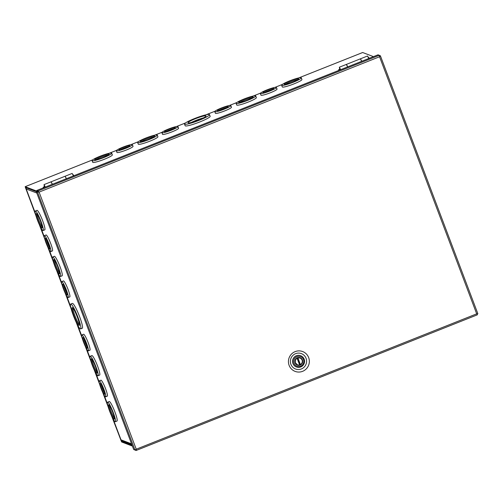 <?xml version="1.0" encoding="UTF-8"?>
<svg xmlns="http://www.w3.org/2000/svg" width="503" height="503" viewBox="0 0 503 503"><rect width="100%" height="100%" fill="white"/><g stroke="black" fill="none" stroke-linecap="round" stroke-linejoin="round"><path stroke-width="0.75" d="M302.611 371.327A10.613 10.437 -69.1 0 1 289.118 365.354A10.613 10.437 -69.1 0 1 295.167 351.616A10.613 10.437 -69.1 0 1 308.66 357.583A10.613 10.437 -69.1 0 1 302.611 371.327M295.594 353.672A8.23 8.092 110.9 0 0 290.904 364.329A8.23 8.092 110.9 0 0 301.366 368.957A8.23 8.092 110.9 0 0 306.057 358.299A8.23 8.092 110.9 0 0 295.594 353.672M379.375 55.399L380.394 55.795L379.551 56.751L39.096 192.108L136.244 449.204L476.693 313.847L477.473 313.979L476.693 313.853L379.545 56.757L379.664 55.915L379.545 56.757L379.268 55.292L378.017 54.814L36.75 190.486L38.002 190.964L39.089 192.108L37.505 192.096L134.961 450.003L136.244 449.198L136.093 450.493L134.791 449.94M136.112 450.481L477.36 314.821L476.806 313.866M477.473 313.979L477.85 313.709L380.387 55.82M476.699 313.847L477.077 314.029M136.238 449.204L135.697 449.858L136.238 449.204L136.049 450.015M38.398 191.586L37.059 191.297L38.241 191.951M36.75 190.486L37.059 191.297L36.254 191.618L37.505 192.096M379.545 56.751L380.017 56.072M26.011 187.707L25.559 187.883L25.471 187.5L36.26 191.618L133.71 449.525L134.961 450.003M477.026 314.01L476.542 313.79M38.423 191.819L39.089 192.108L38.423 191.819M340.298 69.81L339.789 68.263L340.474 69.741M340.644 69.672L339.368 67.201L339.556 68.358M347.617 66.899L346.341 64.428L339.368 67.201M360.481 58.857L361.795 61.265M368.768 58.493L367.492 56.015L360.519 58.788M338.789 70.407L338.557 69.785L339.079 69.571M339.481 70.137L338.557 69.785M361.682 61.309L360.406 58.832L346.454 64.384L347.73 66.855M44.968 187.223L44.459 185.676L45.144 187.154M45.308 187.085L44.031 184.614L44.22 185.777M52.287 184.312L51.01 181.841L44.031 184.614M65.145 176.27L66.459 178.678M72.904 174.572L73.444 175.899L72.162 173.434L65.183 176.207M43.459 187.82L43.22 187.198L43.748 186.99M44.145 187.55L43.22 187.198M66.346 178.722L65.069 176.251L51.124 181.797L52.394 184.268M300.58 366.178A5.112 5.024 110.9 0 0 303.498 359.563A5.112 5.024 110.9 0 0 296.996 356.684A5.112 5.024 110.9 0 0 294.085 363.304A5.112 5.024 110.9 0 0 300.58 366.178M300.744 366.957A6.017 5.91 110.9 0 0 300.781 355.753A6.017 5.91 110.9 0 0 292.708 361.424A6.017 5.91 110.9 0 0 300.744 366.957M300.706 355.728A6.017 5.91 110.9 0 0 292.557 361.361A6.017 5.91 110.9 0 0 296.412 366.964M297.845 357.903L297.908 357.929A3.609 3.546 -69.1 0 1 300.417 364.574L300.008 364.417A3.609 3.546 110.9 0 1 299.492 364.65M297.078 358.255L299.587 364.908A3.609 3.546 -69.1 0 1 297.078 358.255L297.022 358.237M300.417 364.574L297.908 357.929M297.575 357.985L300.008 364.417M194.724 118.482A13.367 1.647 159.3 0 1 209.525 114.634A13.367 1.647 159.3 0 1 199.32 120.236A13.367 1.647 159.3 0 1 184.519 124.084A13.367 1.647 159.3 0 1 194.724 118.482M209.525 114.634L210.153 116.294A13.367 1.647 159.3 0 1 199.949 121.896A13.367 1.647 159.3 0 1 185.142 125.744L184.519 124.084M177.836 126.473A8.595 1.063 159.3 0 1 177.968 126.58A8.595 1.063 159.3 0 1 170.857 130.396A8.595 1.063 159.3 0 1 162.016 132.767A8.595 1.063 159.3 0 1 161.891 132.66A8.595 1.063 159.3 0 1 168.995 128.837A8.595 1.063 159.3 0 1 177.836 126.473M177.968 126.58L178.59 128.24A8.595 1.063 159.3 0 1 171.479 132.056A8.595 1.063 159.3 0 1 162.645 134.427A8.595 1.063 159.3 0 1 162.513 134.314L161.891 132.66M145.669 138.111A10.5 1.295 159.3 0 1 157.294 135.093A10.5 1.295 159.3 0 1 149.278 139.494A10.5 1.295 159.3 0 1 137.646 142.512A10.5 1.295 159.3 0 1 145.669 138.111M157.294 135.093L157.923 136.747A10.5 1.295 159.3 0 1 149.9 141.154A10.5 1.295 159.3 0 1 138.275 144.172L137.646 142.512M122.883 147.172A8.595 1.063 159.3 0 1 132.402 144.701A8.595 1.063 159.3 0 1 125.838 148.297A8.595 1.063 159.3 0 1 116.319 150.774A8.595 1.063 159.3 0 1 122.883 147.172M132.402 144.701L133.025 146.354A8.595 1.063 159.3 0 1 126.467 149.957A8.595 1.063 159.3 0 1 116.948 152.434L116.319 150.774M100.103 156.226A10.5 1.295 159.3 0 1 111.729 153.208A10.5 1.295 159.3 0 1 103.712 157.609A10.5 1.295 159.3 0 1 92.08 160.633A10.5 1.295 159.3 0 1 100.103 156.226M111.729 153.208L112.358 154.867A10.5 1.295 159.3 0 1 104.335 159.269A10.5 1.295 159.3 0 1 92.709 162.293L92.08 160.633M289.678 80.857A10.5 1.295 159.3 0 1 301.31 77.839A10.5 1.295 159.3 0 1 293.287 82.241A10.5 1.295 159.3 0 1 281.655 85.258A10.5 1.295 159.3 0 1 289.678 80.857M301.31 77.839L301.932 79.493A10.5 1.295 159.3 0 1 293.915 83.9A10.5 1.295 159.3 0 1 282.284 86.918L281.655 85.258M266.892 89.918A8.595 1.063 159.3 0 1 276.411 87.447A8.595 1.063 159.3 0 1 269.847 91.043A8.595 1.063 159.3 0 1 260.334 93.52A8.595 1.063 159.3 0 1 266.892 89.918M276.411 87.447L277.04 89.1A8.595 1.063 159.3 0 1 270.476 92.703A8.595 1.063 159.3 0 1 260.956 95.18L260.334 93.52M244.112 98.978A10.5 1.295 159.3 0 1 255.744 95.954A10.5 1.295 159.3 0 1 247.721 100.355A10.5 1.295 159.3 0 1 236.089 103.379A10.5 1.295 159.3 0 1 244.112 98.978M255.744 95.954L256.367 97.613A10.5 1.295 159.3 0 1 248.35 102.015A10.5 1.295 159.3 0 1 236.718 105.039L236.089 103.379M230.714 105.454A8.595 1.063 159.3 0 1 230.846 105.561A8.595 1.063 159.3 0 1 223.734 109.377A8.595 1.063 159.3 0 1 214.894 111.741A8.595 1.063 159.3 0 1 214.768 111.635A8.595 1.063 159.3 0 1 221.88 107.818A8.595 1.063 159.3 0 1 230.714 105.454M230.846 105.561L231.468 107.221A8.595 1.063 159.3 0 1 224.363 111.037A8.595 1.063 159.3 0 1 215.523 113.401A8.595 1.063 159.3 0 1 215.391 113.294L214.768 111.635M195.365 118.727A9.632 1.188 -20.7 0 0 188.009 122.763A9.632 1.188 -20.7 0 0 198.679 119.991A9.632 1.188 -20.7 0 0 206.035 115.954A9.632 1.188 -20.7 0 0 195.365 118.727M203.331 117.922A9.632 1.188 -20.7 0 0 195.994 120.387A9.632 1.188 -20.7 0 0 191.341 122.455M175.277 127.492A5.816 0.717 -20.7 0 0 169.297 129.095A5.816 0.717 -20.7 0 0 164.487 131.673A5.816 0.717 -20.7 0 0 164.575 131.748A5.816 0.717 -20.7 0 0 170.555 130.145A5.816 0.717 -20.7 0 0 175.365 127.567A5.816 0.717 -20.7 0 0 175.277 127.492M174.29 128.46A5.816 0.717 -20.7 0 0 165.883 131.635M146.147 138.294A7.721 0.949 -20.7 0 0 140.249 141.532A7.721 0.949 -20.7 0 0 148.8 139.312A7.721 0.949 -20.7 0 0 154.698 136.074A7.721 0.949 -20.7 0 0 146.147 138.294M153.981 136.829A7.721 0.949 -20.7 0 0 146.467 139.149A7.721 0.949 -20.7 0 0 141.286 141.626M123.361 147.354A5.816 0.717 -20.7 0 0 118.922 149.787A5.816 0.717 -20.7 0 0 125.36 148.115A5.816 0.717 -20.7 0 0 129.799 145.681A5.816 0.717 -20.7 0 0 123.361 147.354M128.724 146.574A5.816 0.717 -20.7 0 0 123.681 148.203A5.816 0.717 -20.7 0 0 120.318 149.749M100.581 156.414A7.721 0.949 -20.7 0 0 94.683 159.646A7.721 0.949 -20.7 0 0 103.234 157.426A7.721 0.949 -20.7 0 0 109.132 154.188A7.721 0.949 -20.7 0 0 100.581 156.414M108.415 154.943A7.721 0.949 -20.7 0 0 100.902 157.263A7.721 0.949 -20.7 0 0 95.721 159.74M290.156 81.04A7.721 0.949 -20.7 0 0 284.258 84.278A7.721 0.949 -20.7 0 0 292.809 82.058A7.721 0.949 -20.7 0 0 298.707 78.82A7.721 0.949 -20.7 0 0 290.156 81.04M297.99 79.575A7.721 0.949 -20.7 0 0 290.476 81.895A7.721 0.949 -20.7 0 0 285.295 84.372M267.37 90.1A5.816 0.717 -20.7 0 0 262.931 92.533A5.816 0.717 -20.7 0 0 269.369 90.861A5.816 0.717 -20.7 0 0 273.808 88.427A5.816 0.717 -20.7 0 0 267.37 90.1M272.733 89.32A5.816 0.717 -20.7 0 0 267.697 90.949A5.816 0.717 -20.7 0 0 264.327 92.495M244.59 99.16A7.721 0.949 -20.7 0 0 238.692 102.392A7.721 0.949 -20.7 0 0 247.243 100.172A7.721 0.949 -20.7 0 0 253.141 96.934A7.721 0.949 -20.7 0 0 244.59 99.16M252.424 97.689A7.721 0.949 -20.7 0 0 244.911 100.009A7.721 0.949 -20.7 0 0 239.73 102.486M228.155 106.473A5.816 0.717 -20.7 0 0 222.175 108.07A5.816 0.717 -20.7 0 0 217.365 110.654A5.816 0.717 -20.7 0 0 217.453 110.723A5.816 0.717 -20.7 0 0 223.433 109.126A5.816 0.717 -20.7 0 0 228.243 106.542A5.816 0.717 -20.7 0 0 228.155 106.473M227.167 107.435A5.816 0.717 -20.7 0 0 218.761 110.61M37.033 191.222L25.15 186.695L35.952 215.73M39.303 224.59L44.805 239.151M47.81 247.118L53.312 261.679M56.663 270.539L62.165 285.1M65.176 293.067L71.219 309.062M76.267 322.423L82.316 338.425M85.328 346.391L90.829 360.947M94.174 369.812L99.676 384.374M102.687 392.34L108.189 406.902M111.54 415.761L121.632 441.967L132.408 446.086M122.273 440.785L121.33 441.156L132.107 445.274M121.33 441.156L121.097 440.716L121.607 440.515M25.559 187.883L35.606 214.467M39.944 225.96L44.516 238.051M48.401 248.325L52.966 260.416M57.311 271.909L61.882 284M65.761 294.274L70.948 307.999M76.846 323.605L82.027 337.324M85.912 347.598L90.477 359.689M94.822 371.183L99.393 383.273M103.272 393.547L107.843 405.638M112.188 417.132L121.097 440.716M373.471 56.619L362.657 52.519M70.992 304.076A13.367 1.823 68.3 0 1 77.682 316.588A13.367 1.823 68.3 0 1 80.618 328.905A13.367 1.823 68.3 0 1 80.373 328.893A13.367 1.823 68.3 0 1 73.683 316.381A13.367 1.823 68.3 0 1 70.741 304.064A13.367 1.823 68.3 0 1 70.992 304.076M70.741 304.064L72.388 303.41A13.367 1.823 68.3 0 1 72.639 303.422A13.367 1.823 68.3 0 1 79.329 315.934A13.367 1.823 68.3 0 1 82.266 328.252L80.618 328.905M82.083 334.916A8.595 1.176 68.3 0 1 86.384 342.958A8.595 1.176 68.3 0 1 88.277 350.88A8.595 1.176 68.3 0 1 88.113 350.874A8.595 1.176 68.3 0 1 83.812 342.832A8.595 1.176 68.3 0 1 81.926 334.91A8.595 1.176 68.3 0 1 82.083 334.916M81.926 334.91L83.567 334.256A8.595 1.176 68.3 0 1 83.731 334.262A8.595 1.176 68.3 0 1 88.031 342.304A8.595 1.176 68.3 0 1 89.918 350.226L88.277 350.88M90.427 356.243A10.5 1.434 68.3 0 1 95.683 366.077A10.5 1.434 68.3 0 1 97.991 375.754A10.5 1.434 68.3 0 1 97.796 375.747A10.5 1.434 68.3 0 1 92.539 365.914A10.5 1.434 68.3 0 1 90.226 356.237A10.5 1.434 68.3 0 1 90.427 356.243M90.226 356.237L91.873 355.583A10.5 1.434 68.3 0 1 92.068 355.59A10.5 1.434 68.3 0 1 97.324 365.423A10.5 1.434 68.3 0 1 99.632 375.1L97.991 375.754M99.449 380.865A8.595 1.176 68.3 0 1 103.75 388.907A8.595 1.176 68.3 0 1 105.636 396.829A8.595 1.176 68.3 0 1 105.479 396.823A8.595 1.176 68.3 0 1 101.178 388.781A8.595 1.176 68.3 0 1 99.286 380.859A8.595 1.176 68.3 0 1 99.449 380.865M99.286 380.859L100.933 380.205A8.595 1.176 68.3 0 1 101.09 380.211A8.595 1.176 68.3 0 1 105.391 388.253A8.595 1.176 68.3 0 1 107.284 396.175L105.636 396.829M107.787 402.193A10.5 1.434 68.3 0 1 113.043 412.026A10.5 1.434 68.3 0 1 115.35 421.703A10.5 1.434 68.3 0 1 115.156 421.696A10.5 1.434 68.3 0 1 109.899 411.863A10.5 1.434 68.3 0 1 107.592 402.186A10.5 1.434 68.3 0 1 107.787 402.193M107.592 402.186L109.239 401.532A10.5 1.434 68.3 0 1 109.434 401.539A10.5 1.434 68.3 0 1 114.69 411.372A10.5 1.434 68.3 0 1 116.998 421.049L115.35 421.703M61.938 281.592A8.595 1.176 68.3 0 1 66.239 289.634A8.595 1.176 68.3 0 1 68.125 297.556A8.595 1.176 68.3 0 1 67.962 297.55A8.595 1.176 68.3 0 1 63.667 289.508A8.595 1.176 68.3 0 1 61.775 281.586A8.595 1.176 68.3 0 1 61.938 281.592M61.775 281.586L63.422 280.932A8.595 1.176 68.3 0 1 63.579 280.938A8.595 1.176 68.3 0 1 67.88 288.98A8.595 1.176 68.3 0 1 69.772 296.902L68.125 297.556M52.916 256.97A10.5 1.434 68.3 0 1 58.166 266.804A10.5 1.434 68.3 0 1 60.479 276.48A10.5 1.434 68.3 0 1 60.278 276.474A10.5 1.434 68.3 0 1 55.028 266.64A10.5 1.434 68.3 0 1 52.714 256.964A10.5 1.434 68.3 0 1 52.916 256.97M52.714 256.964L54.362 256.31A10.5 1.434 68.3 0 1 54.557 256.316A10.5 1.434 68.3 0 1 59.813 266.15A10.5 1.434 68.3 0 1 62.12 275.826L60.479 276.48M44.572 235.643A8.595 1.176 68.3 0 1 48.873 243.685A8.595 1.176 68.3 0 1 50.759 251.607A8.595 1.176 68.3 0 1 50.602 251.601A8.595 1.176 68.3 0 1 46.301 243.559A8.595 1.176 68.3 0 1 44.415 235.637A8.595 1.176 68.3 0 1 44.572 235.643M44.415 235.637L46.056 234.983A8.595 1.176 68.3 0 1 46.219 234.989A8.595 1.176 68.3 0 1 50.52 243.031A8.595 1.176 68.3 0 1 52.406 250.953L50.759 251.607M35.55 211.021A10.5 1.434 68.3 0 1 40.806 220.855A10.5 1.434 68.3 0 1 43.113 230.531A10.5 1.434 68.3 0 1 42.918 230.525A10.5 1.434 68.3 0 1 37.662 220.691A10.5 1.434 68.3 0 1 35.355 211.015A10.5 1.434 68.3 0 1 35.55 211.021M35.355 211.015L37.002 210.361A10.5 1.434 68.3 0 1 37.197 210.367A10.5 1.434 68.3 0 1 42.453 220.201A10.5 1.434 68.3 0 1 44.761 229.877L43.113 230.531M72.3 307.54A9.632 1.314 -111.7 0 0 72.124 307.534A9.632 1.314 -111.7 0 0 74.243 316.412A9.632 1.314 -111.7 0 0 79.059 325.422A9.632 1.314 -111.7 0 0 79.241 325.435A9.632 1.314 -111.7 0 0 77.122 316.557A9.632 1.314 -111.7 0 0 72.3 307.54M72.765 307.918A9.632 1.314 -111.7 0 0 75.305 316.632A9.632 1.314 -111.7 0 0 79.443 324.718M83.058 337.5A5.816 0.792 -111.7 0 0 82.951 337.494A5.816 0.792 -111.7 0 0 84.227 342.851A5.816 0.792 -111.7 0 0 87.138 348.29A5.816 0.792 -111.7 0 0 87.245 348.296A5.816 0.792 -111.7 0 0 85.969 342.939A5.816 0.792 -111.7 0 0 83.058 337.5M83.762 338.299A5.816 0.792 -111.7 0 0 87.283 347.158M91.401 358.828A7.721 1.056 -111.7 0 0 91.257 358.821A7.721 1.056 -111.7 0 0 92.954 365.939A7.721 1.056 -111.7 0 0 96.815 373.163A7.721 1.056 -111.7 0 0 96.96 373.169A7.721 1.056 -111.7 0 0 95.262 366.052A7.721 1.056 -111.7 0 0 91.401 358.828M91.955 359.349A7.721 1.056 -111.7 0 0 93.973 366.046A7.721 1.056 -111.7 0 0 97.104 372.302M100.424 383.449A5.816 0.792 -111.7 0 0 100.317 383.443A5.816 0.792 -111.7 0 0 101.593 388.8A5.816 0.792 -111.7 0 0 104.498 394.239A5.816 0.792 -111.7 0 0 104.611 394.245A5.816 0.792 -111.7 0 0 103.335 388.888A5.816 0.792 -111.7 0 0 100.424 383.449M101.122 384.248A5.816 0.792 -111.7 0 0 104.643 393.107M108.761 404.777A7.721 1.056 -111.7 0 0 108.617 404.77A7.721 1.056 -111.7 0 0 110.314 411.888A7.721 1.056 -111.7 0 0 114.181 419.112A7.721 1.056 -111.7 0 0 114.326 419.118A7.721 1.056 -111.7 0 0 112.628 412.001A7.721 1.056 -111.7 0 0 108.761 404.777M109.321 405.299A7.721 1.056 -111.7 0 0 111.339 411.995A7.721 1.056 -111.7 0 0 114.47 418.251M62.913 284.176A5.816 0.792 -111.7 0 0 62.8 284.17A5.816 0.792 -111.7 0 0 64.082 289.527A5.816 0.792 -111.7 0 0 66.987 294.965A5.816 0.792 -111.7 0 0 67.1 294.972A5.816 0.792 -111.7 0 0 65.818 289.615A5.816 0.792 -111.7 0 0 62.913 284.176M63.611 284.975A5.816 0.792 -111.7 0 0 67.132 293.834M53.89 259.554A7.721 1.056 -111.7 0 0 53.746 259.548A7.721 1.056 -111.7 0 0 55.443 266.665A7.721 1.056 -111.7 0 0 59.304 273.89A7.721 1.056 -111.7 0 0 59.448 273.896A7.721 1.056 -111.7 0 0 57.751 266.779A7.721 1.056 -111.7 0 0 53.89 259.554M54.443 260.076A7.721 1.056 -111.7 0 0 56.462 266.779A7.721 1.056 -111.7 0 0 59.593 273.028M45.547 238.227A5.816 0.792 -111.7 0 0 45.44 238.221A5.816 0.792 -111.7 0 0 46.716 243.578A5.816 0.792 -111.7 0 0 49.627 249.016A5.816 0.792 -111.7 0 0 49.734 249.023A5.816 0.792 -111.7 0 0 48.458 243.666A5.816 0.792 -111.7 0 0 45.547 238.227M46.251 239.026A5.816 0.792 -111.7 0 0 49.772 247.885M36.524 213.605A7.721 1.056 -111.7 0 0 36.379 213.599A7.721 1.056 -111.7 0 0 38.077 220.716A7.721 1.056 -111.7 0 0 41.944 227.941A7.721 1.056 -111.7 0 0 42.089 227.947A7.721 1.056 -111.7 0 0 40.391 220.83A7.721 1.056 -111.7 0 0 36.524 213.605M37.084 214.127A7.721 1.056 -111.7 0 0 39.096 220.823A7.721 1.056 -111.7 0 0 42.233 227.079M120.99 439.792L121.009 439.836A1.314 1.289 110.9 0 0 121.751 440.584L131.78 444.413M26.332 187.826A1.314 1.289 110.9 0 0 26.219 188.99L35.273 212.976M379.268 55.292L38.002 190.964M368.781 58.486L368.234 57.16M302.077 360.079A3.64 3.578 -69.1 0 1 297.43 364.807A3.64 3.578 -69.1 0 1 296.204 358.859A3.64 3.578 -69.1 0 1 302.077 360.079M295.11 362.896C296.185 365.04 297.883 365.794 300.19 365.147C302.322 364.027 303.083 362.298 302.473 359.966C301.391 357.822 299.694 357.073 297.386 357.721C295.255 358.84 294.494 360.563 295.11 362.896M25.175 186.695L92.703 159.847M109.239 153.277L116.545 150.372M130.962 144.638L138.268 141.733M154.805 135.156L162.111 132.251M176.528 126.523L185.481 122.958M206.035 114.791L214.988 111.232L205.966 114.803M229.406 105.498L236.712 102.593M253.248 96.023L260.554 93.118M274.971 87.384L282.277 84.479M298.813 77.902L362.701 52.507M131.579 443.872L121.009 439.836L113.1 418.911M36.788 193.026L26.219 188.99L35.26 212.907M40.862 227.74L44.27 236.75M49.219 249.846L52.62 258.856M58.229 273.689L61.63 282.705M66.578 295.795L70.627 306.516M77.732 325.309L81.782 336.023M86.73 349.12L90.138 358.13M95.74 372.962L99.148 381.972M104.09 395.069L107.497 404.079M380.394 55.795L477.85 313.709M477.36 314.821L136.093 450.493M369.328 58.266L368.158 56.99M339.613 68.333L339.582 70.093M73.991 175.685L72.822 174.403M44.283 185.745L44.245 187.512M297.43 364.807L295.38 362.745C294.965 359.186 296.512 357.608 300.027 358.01M300.04 358.048L299.587 357.872M297.462 364.788L297.009 364.618M25.15 186.695L92.734 159.822M109.176 153.289L116.564 150.353M130.912 144.644L138.3 141.708M154.742 135.169L162.129 132.232M176.478 126.53L185.519 122.933M229.362 105.504L236.743 102.568M253.185 96.035L260.573 93.099M274.927 87.39L282.309 84.454M298.751 77.915L362.676 52.507M120.99 439.817L113.056 418.836M107.51 404.148L104.052 395.006M99.154 382.029L95.696 372.88M90.144 358.199L86.692 349.051M81.788 336.079L77.688 325.227M70.64 306.579L66.541 295.733M61.636 282.755L58.185 273.613M52.633 258.926L49.181 249.784M44.277 236.806L40.818 227.664"/></g></svg>
